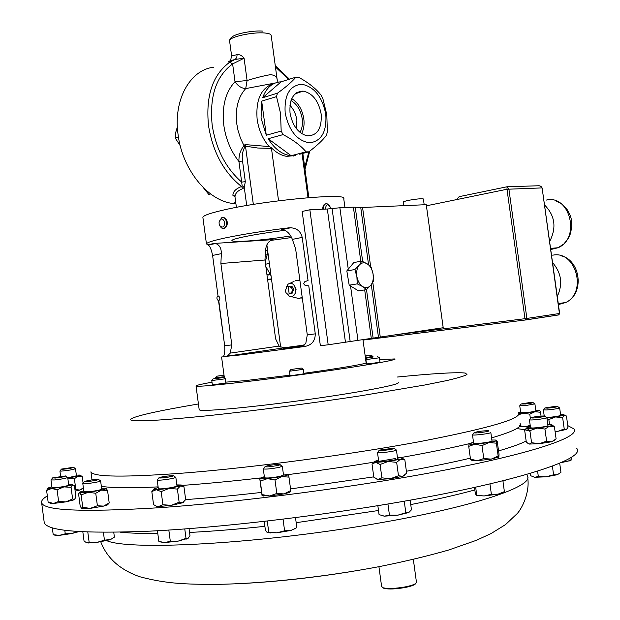 <?xml version="1.0" encoding="UTF-8"?>
<svg xmlns="http://www.w3.org/2000/svg" width="620" height="620" viewBox="0 0 620 620"><rect width="100%" height="100%" fill="white"/><g stroke="black" fill="none" stroke-linecap="round" stroke-linejoin="round"><path stroke-width="0.93" d="M285.386 347.642L282.929 347.634L279.093 346.084L275.598 338.822L264.965 260.005L265.461 250.472C266.251 244.195 268.793 240.583 273.087 239.638L214.218 243.435L207.824 244.776L206.437 243.892C206.793 242.544 213.117 240.544 225.409 237.902C242.668 234.306 263.624 230.973 288.292 227.897L290.672 227.788C296.864 228.144 300.708 231.353 302.204 237.406L308.039 280.457L304.746 281.774L303.645 283.766L305.055 285.347L308.776 285.89L315.278 333.847L307.28 334.901L295.647 249.008L292.361 239.382C290.315 234.065 287.052 230.764 282.596 229.478L283.72 229.245M559.643 407.851C558.217 408.627 553.869 409.332 546.615 409.967L543.376 409.882L544.771 408.092M559.651 407.906L560.682 415.307C559.263 416.129 554.915 416.841 547.654 417.454M555.163 406.394L557.489 406.364C557.582 406.914 554.202 407.511 547.367 408.146L544.887 407.945L555.163 406.394M175.832 477.237C175.677 477.695 173.375 478.314 168.934 479.097C162.231 480.136 158.317 480.43 157.193 479.973L158.34 488.63C159.472 489.126 163.393 488.847 170.089 487.8C174.53 487.01 176.824 486.367 176.979 485.879L175.832 477.268M168.206 477.137C161.665 478.113 158.619 478.276 159.069 477.609L164.362 476.369L173.344 475.517C174.383 475.796 172.67 476.338 168.206 477.137M90.171 481.275C85.761 481.81 83.909 481.833 84.591 481.337L92.814 479.679L98.301 479.283C98.998 479.702 96.286 480.368 90.171 481.275M98.58 479.5L100.626 480.895C99.936 481.546 96.41 482.329 90.07 483.243L82.809 483.569L83.894 491.792L91.156 491.513C97.503 490.591 101.021 489.792 101.711 489.103L100.626 480.911M54.591 479.957L50.98 479.95L51.987 487.646L55.606 487.684C62.814 486.855 67.185 485.995 68.719 485.111L67.712 477.446C66.169 478.276 61.798 479.121 54.591 479.957M55.327 478.059L52.63 477.888L65.573 475.943C65.565 476.517 62.147 477.222 55.327 478.059M546.832 417.593C547.809 418.221 534.611 420.143 530.573 419.965L529.426 419.779L530.921 417.857M546.84 417.663L547.948 425.591C548.925 426.265 535.734 428.195 531.689 427.971L530.526 427.692M543.903 415.958L544.484 415.989C547.538 416.253 535.61 418.143 531.844 417.996L531.069 417.671C534.44 416.733 538.718 416.167 543.903 415.958M567.773 425.599L574.058 428.978C579.894 436.589 537.54 451.903 450.492 468.999C363.731 486.064 241.606 502.216 157.457 507.827C81.584 512.353 42.966 510.593 41.618 502.533C41.292 500.572 43.191 498.371 47.329 495.93M83.049 482.624L83.785 482.414M379.634 359.561L394.987 358.933C397.9 360.026 354.221 367.42 298.801 374.961C243.397 382.509 196.23 387.477 196.036 386.004L196.168 385.756C197.346 385.074 202.624 383.888 212.001 382.191M226.796 225.827L226.192 225.804M225.75 382.137L244.59 380.703L289.974 375.193M207.824 244.776L208.328 245.04C210.01 246.233 211.428 249.69 212.59 255.424L218 295.779C216.403 297.375 216.581 299.057 218.535 300.847L224.703 345.813C225.029 352.555 224.401 356.175 222.812 356.671L241.118 354.865L304.342 346.541C311.55 345.348 315.192 341.116 315.278 333.847M222.867 217.55C225.044 217.488 226.501 218.945 227.222 221.929C227.509 224.944 226.672 227.036 224.719 228.191L223.448 228.447M344.953 207.537L343.744 198.695C349.091 192.433 262.462 200.539 221.728 210.459C209.475 213.365 203.19 215.659 202.879 217.349L202.918 217.62M270.584 240.452L291.609 237.53M304.49 345.022L284.596 347.704M219.147 223.859L219.976 225.99C222.898 228.176 224.479 226.928 224.727 222.254C222.665 217.853 220.79 217.891 219.085 222.379L219.147 223.859M219.395 224.835L221.286 227.858L222.72 228.454L224.169 228.222C226.067 227.067 226.85 224.983 226.533 221.96C225.672 218.511 224.022 217.124 221.603 217.798L219.217 221.549M330.933 208.738L330.793 208.026C327.972 203.476 326.159 203.833 325.337 209.095M403.325 201.833L406.968 200.624C415.811 199.012 421.29 198.454 423.39 198.958L424.189 204.771M270.514 274.877L266.933 274.575M295.554 280.325L299.886 280.341M286.339 287.052L287.959 284.309C290.532 282.433 292.826 283.146 294.826 286.44L296.12 289.137L295.322 293.128L293.81 295.616L291.974 296.631L290.113 296.554L288.401 295.546L287.029 293.772M289.284 293.896L291.369 292.625L292.408 290.873L292.4 289.238L291.299 287.541L289.091 286.517L287.006 286.572L285.316 290.726C285.952 293.407 287.231 294.485 289.168 293.958L288.277 286.409M290.555 293.81L291.935 293.663L293.617 289.524C292.989 286.858 291.71 285.781 289.78 286.3L288.486 286.425M372.697 357.104L367.218 357.949L372.697 357.104M379.394 357.794L365.909 359.608L366.498 363.94L372.93 363.281L379.983 362.127L379.394 357.802M365.18 355.981L371.295 355.252L365.211 356.213M373.038 357.058L372.953 356.423L365.405 357.585M301.204 368.071L290.803 369.505L301.204 368.071M303.366 369.334L289.439 371.233L290.044 375.712L290.64 375.712L303.971 373.813L303.366 369.342M222.487 377.696L213.11 378.867L222.487 377.696M223.797 378.998L211.776 380.533L212.358 384.873L225.874 383.013L225.292 378.68L223.797 378.998M224.045 375.34L216.775 376.201L224.014 375.131M224.223 376.72L215.535 377.766L215.621 378.425M534.905 403.868L525.326 405.612L519.746 405.782L521.056 404.108M534.913 403.914L535.874 410.835C535.285 411.362 532.092 411.951 526.303 412.61L520.707 412.695M528.697 402.713L532.937 402.489C533.417 402.822 530.945 403.31 525.52 403.953L521.149 403.984L528.697 402.713M393.808 448.679C390.91 449.88 376.635 451.29 379.347 450.112L393.816 448.175L393.808 448.679M396.42 449.965L395.831 450.399C392.817 451.693 377.487 453.437 377.495 452.492L378.688 461.226M396.436 450.035L397.629 458.769L397.04 459.234C394.033 460.582 378.696 462.303 378.696 461.303M415.85 583.366L415.036 584.296C413.269 585.466 409.921 586.543 404.992 587.52C395.785 589.116 388.794 589.411 384.02 588.396L382.524 587.551M381.633 586.574L383.292 587.83C388.26 588.884 395.545 588.574 405.139 586.915C410.277 585.892 413.772 584.776 415.609 583.552L416.446 582.188L413.339 559.411M44.144 521.87L44.191 522.249C45.934 530.968 81.453 533.913 150.745 531.107C219.612 527.674 317.944 516.259 401.295 501.72C520.42 481.081 585.954 458.614 576.771 448.43M490.792 432.411L490.823 432.442C491.978 433.349 473.045 435.798 472.486 434.814L473.626 443.192M490.831 432.512L491.993 440.929C493.156 441.905 474.222 444.354 473.657 443.3L473.634 443.269M488.723 430.83C490.048 431.512 474.54 433.55 474.052 432.768L474.23 432.528C478.532 431.373 483.22 430.768 488.312 430.722L488.723 430.83M277.667 465.496C269.77 466.907 265.616 467.232 265.197 466.472L267.491 465.806C272.653 464.791 276.729 464.334 279.736 464.427C280.713 464.589 280.023 464.946 277.667 465.496M282.325 466.209L279.202 467.356C271.111 468.883 265.81 469.394 263.298 468.89L264.484 477.71M282.333 466.263L283.518 475.075L280.395 476.276C272.312 477.826 267.011 478.322 264.492 477.764M73.726 467.426L75.501 468.666C72.897 469.689 68.13 470.51 61.186 471.115L59.915 470.991L60.613 476.307M62.287 469.325L61.434 469.084L73.54 467.286C72.594 468.015 68.843 468.689 62.287 469.325M235.918 203.755L232.283 203.383C207.568 200.431 182.264 169.26 178.087 134.672C173.058 100.293 189.821 69.89 213.559 67.255M321.152 113.987C318.517 100.742 312.496 93.116 303.079 91.101C293.539 91.76 289.191 99.084 290.036 113.073C292.477 125.627 298.112 133.207 306.923 135.819C317.254 135.951 321.997 128.673 321.152 113.987M301.607 133.587C303.792 129.448 304.529 124.504 303.808 118.761C302.242 109.477 298.228 102.765 291.764 98.65M299.979 132.378C302.126 128.635 302.862 124.085 302.196 118.722C300.739 110.166 297.003 104.106 291.005 100.549M296.585 128.89L296.879 120.233C295.98 114.266 293.671 109.306 289.943 105.338M325.771 114.119C326.949 131.479 321.61 141.058 309.76 142.864C297.197 140.91 288.998 130.936 285.161 112.933C284.13 95.015 289.672 85.452 301.8 84.235C314.216 86.738 322.214 96.705 325.771 114.119M281.178 131.076L280.542 113.344L276.512 96.619L277.473 93.178L262.647 97.735C266.375 87.621 272.537 82.313 281.139 81.809L295.926 77.151L298.701 77.314C308.442 82.623 315.89 88.544 321.036 95.085L322.842 98.526L326.802 114.677L327.368 131.797L326.5 135.168C322.958 140.027 317.06 145.584 308.822 151.838L306.071 151.838C300.793 145.599 293.128 139.857 283.084 134.602L281.178 131.076L266.29 135.245L261.059 118.118L261.679 101.145L276.512 96.619M275.218 83.002L245.714 88.598L247.085 80.515C255.835 77.802 263.686 75.841 270.622 74.625C274.714 75.191 276.877 76.772 277.117 79.368L278.07 82.158M231.617 55.924L237.103 54.645C239.576 54.328 241.901 55.521 244.078 58.21L232.624 63.914L229.772 62.186L235.135 59.435C227.873 61.372 226.238 62.202 230.206 61.915M234.717 196.222L232.895 195.316C232.942 191.642 235.817 188.713 241.521 186.527L242.149 185.752L238.933 161.51C238.723 155.279 240.413 150.017 243.993 145.708L245.001 144.584L269.134 146.56C262.725 139.066 258.726 129.968 257.137 119.273C255.595 99.278 261.361 87.304 274.428 83.336M296.6 92.752L297.011 93.202M269.134 146.56L271.273 147.645C276.14 152.613 281.294 155.519 286.742 156.356L295.337 155.535M299.7 154.209L308.822 151.838M306.071 151.838L291.16 155.721L289.772 155.566C281.457 154.117 274.265 148.506 268.189 138.733L283.084 134.602M300.243 91.264L300.808 91.892M297.871 92.907L297.205 92.388M277.473 93.178C285.913 87.087 292.067 81.739 295.926 77.151M281.139 81.809L262.647 97.735M261.679 101.145L266.29 135.245M268.189 138.733L291.16 155.721M253.34 204.414L245.489 146.165L244.923 146.824L243.993 145.708L240.513 138.299L238.01 130.37L236.778 123.853C235.088 108.717 238.072 96.968 245.714 88.598C241.475 88.296 237.91 86.002 235.019 81.724L232.624 63.914C216.163 76.028 209.351 96.418 212.172 125.077C215.993 149.234 225.835 168.245 241.707 182.117L245.319 181.637L244.264 187.372L242.784 188.635C237.654 190.658 235.05 193.417 234.988 196.92L236.406 207.382M244.923 146.824C242.552 150.954 241.761 155.69 242.536 161.03L238.933 161.51C230.873 151.241 225.835 139.175 223.812 125.302C221.735 106.539 225.471 92.016 235.019 81.724L247.085 80.515L244.078 58.21L235.135 59.435L236.77 57.606L237.103 54.645M293.663 156.046L293.71 155.054M308.008 197.679L302.025 153.605M278.558 200.795L271.475 148.436L257.734 148.017L245.489 146.165M271.273 147.645L271.475 148.436M232.895 195.316L234.988 196.92M229.772 62.186C212.676 74.71 205.592 95.844 208.514 125.566C212.784 152.04 223.789 172.36 241.521 186.527L242.784 188.635M242.149 185.752L244.264 187.372L246.706 205.522M245.474 146.072L245.001 144.584M210.575 193.913L208.723 194.37L203.422 187.759M210.661 193.983L208.723 194.37M180.211 145.692L175.243 138.035L175.638 132.672L177.374 126.922M178.436 137.082L175.243 138.035M546.879 417.911L555.52 416.966L564.324 415.191L563.96 414.594L560.581 414.594M562.642 417.609L564.223 428.916L566.347 429.675L567.997 427.211L566.44 416.005L564.324 415.191L562.642 417.609L555.52 416.966L548.839 419.554L546.987 418.694M549.56 424.731L548.839 419.554M564.223 428.916L557.543 431.512L555.101 431.644M555.125 431.83L566.765 429.381M157.433 530.751L158.836 541.376L164.726 542.585L170.314 541.275L168.826 530.069M184.768 528.961L186.023 538.361L178.351 541.074L170.314 541.275M189.046 528.643L189.976 535.634L188.178 538.238L186.023 538.361M160.72 542.004L164.726 542.585L178.351 541.074L188.178 538.238M158.208 487.607L154.411 488.738C153.039 489.374 153.651 489.699 156.232 489.715L169.043 488.444L180.428 485.979L181.59 485.351L181.304 484.995L176.847 484.894M83.77 490.877L80.081 491.962L79.616 492.621L88.203 492.311L101.448 490.118C105.183 489.242 106.679 488.622 105.919 488.273L101.587 488.211M108.175 504.161L109.198 502.929L107.562 490.544L101.448 490.118L95.751 493.257L88.203 492.311L81.135 494.93L82.77 507.393L90.311 508.354L97.394 505.742L95.751 493.257M109.198 502.929L103.556 506.114L97.394 505.742M81.639 508.524L82.445 508.733L81.708 508.563L80.197 506.199L78.585 493.869L79.616 492.621L81.135 494.93M82.142 508.539L82.77 507.393M106.067 488.343L107.562 490.544M82.445 508.733L90.311 508.354L103.556 506.114L107.547 504.889L109.159 503.021M108.144 504.192L107.547 504.889M75.501 468.674L76.438 475.827L67.751 477.749M261.454 492.427C234.042 495.535 208.777 497.93 185.659 499.596L183.931 486.638L180.428 485.979L177.39 489.079L169.043 488.444L161.177 491.582L162.921 504.734L171.291 505.346L179.133 502.2L177.39 489.079M185.659 499.619L182.667 502.774L179.133 502.2M156.674 506.261L158.464 506.563L157.007 506.478L153.551 504.634L151.823 491.598L156.232 489.715L161.177 491.582M183.846 502.006L182.667 502.774L171.291 505.346L158.464 506.563L162.921 504.734M151.823 491.598L153.683 489.296M157.007 506.478L155.915 505.974M560.712 462.76L570.904 460.451M571.439 457.204L571.028 460.342L561.185 462.551M569.873 458.18L570.144 460.156M476.424 495.543L484.22 495.946L498.069 494.148L491.381 494.303L484.22 495.946L476.191 495.364L475.292 493.171L474.502 487.421M503.719 491.908L501.743 493.179L498.069 494.148L503.75 491.893M489.947 483.902L491.381 494.303M475.656 487.165L476.757 495.117M502.89 480.771L504.378 491.528M534.673 477.284L546.119 476.811L557.45 474.695L553.59 474.781L546.119 476.811L538.331 476.509L534.673 477.284L530.728 475.742L530.387 473.331M559.689 463.194L560.953 472.3L557.442 474.695M552.381 466.1L553.59 474.781M537.587 471.138L538.331 476.509M296.159 527.992L290.92 530.449L295.523 528.403M283.038 519.165L284.603 530.805L290.92 530.449L276.838 532.812L268.762 532.239L267.259 532.596L265.438 530.394L264.228 521.389M267.437 532.673L276.838 532.812L284.603 530.805M295.5 517.607L296.833 527.535M267.259 521.04L268.762 532.239M381.416 515.577L384.501 516.158L397.808 515.189L389.445 515.127L384.4 516.15L379.06 514.623L377.844 505.672M408.828 512.523L397.808 515.189L405.813 512.693L408.828 512.523L411.463 509.818L410.138 500.162M404.24 501.208L405.813 512.693M387.934 504.006L389.445 515.127M113.755 532.317L114.39 537.137L110.833 539.385L104.447 540.198L96.945 542.392L109.6 539.85L112.677 538.385M87.8 532.068L89.133 542.182L96.945 542.392L88.397 542.988L86.73 542.826L84.049 541.082L82.832 531.859M89.133 542.182L86.73 542.826M103.416 532.363L104.447 540.198M77.353 531.542L71.974 533.518L65.255 533.804L59.373 535.362L71.974 533.518L78.422 531.611M59.373 535.362L55.862 535.471L53.212 534.68L59.373 535.362M64.806 530.332L65.255 533.804M52.32 527.837L53.212 534.68M51.886 486.855L48.197 487.94C47.174 488.49 48.321 488.668 51.615 488.475L63.883 486.894L72.54 484.801L72.191 484.251L68.611 484.329M530.41 426.87L526.659 427.87L527.008 428.552L537.16 428.094L549.46 426.204C552.412 425.49 553.071 425.025 551.413 424.801L547.832 424.77M552.312 425.08L554.427 426.831L556.109 438.898L551.622 441.773L554.35 440.448M546.623 441.192L539.33 443.695L551.622 441.773L546.623 441.192L544.933 429.048L549.46 426.204L554.427 426.831M544.933 429.048L537.16 428.094L529.899 430.613L527.008 428.552L524.621 429.947L526.279 441.928L528.356 443.765M531.58 442.719L529.356 444.067L539.33 443.695L531.58 442.719L529.899 430.613M71.091 487.336L72.54 484.801L74.415 485.592L75.927 497.101L74.276 499.767L72.61 498.961L71.091 487.336L63.883 486.894L57.087 489.8L51.615 488.475L46.616 490.482L48.135 502.092L53.576 503.448L58.621 501.471L57.087 489.8M72.61 498.961L65.852 501.882L58.621 501.471M49.67 502.921L48.135 502.092M47.818 488.211L46.616 490.482M49.817 503.014L53.576 503.448L65.852 501.882L74.276 499.767M74.795 499.441L74.253 499.805M302.165 297.166L299.119 298.592L295.647 297.716M295.593 292.09L294.826 286.44M309.861 209.769L302.165 211.459L320.37 345.751L328.181 344.782L309.861 209.769L327.329 209.01L339.884 207.762L353.4 207.173L362.56 207.468L426.265 204.678L426.421 205.801L456.483 199.624L459.164 196.664L506.989 186.775M426.421 205.801L443.199 327.724L328.181 344.782M357.965 340.465L350.548 286.006L349.192 285.185L357.236 283.875L362.747 286.618C359.724 284.596 357.771 281.24 356.88 276.567C356.213 271.854 356.981 268.057 359.189 265.166L354.857 269.537L356.88 276.567L357.236 283.875M349.192 285.185L346.828 270.917L348.254 269.196L339.884 207.762M267.654 250.651L265.445 250.813M271.475 278.954L267.569 279.318M267.662 280L271.521 279.326M265.213 255.215L266.918 254.781M265.244 262.058L267.871 252.247M265.531 264.213L269.382 263.492M265.848 266.553L271.033 275.722M280.659 347.053L266.863 244.822M507.501 186.744L539.214 185.744L541.043 186.403L541.896 187.914L506.989 189.255L456.483 199.624M394.653 334.924L524.977 318.696L506.989 189.255L507.075 186.76L508.881 189.007L526.876 318.432L559.426 313.511L542.12 187.945L540.043 185.876M366.552 289.61L370.83 285.208L373.411 281.108L373.07 273.893L371.062 266.949L367.296 263.895C370.279 265.949 372.202 269.281 373.07 273.893C373.736 278.535 372.984 282.309 370.83 285.208C368.512 287.866 365.815 288.331 362.747 286.618L366.552 289.61L358.515 290.873L350.548 286.006M348.254 269.196L353.819 262.531L361.832 261.113L359.189 265.166C361.545 262.547 364.25 262.128 367.296 263.895L361.832 261.113M346.828 270.917L354.857 269.537M322.803 209.203C322.679 206.096 323.671 204.282 325.763 203.786M330.01 206.235L327.035 203.693C324.516 203.678 323.346 205.507 323.508 209.172M223.254 334.994L218.806 300.816C220.402 298.724 220.131 297.042 218 295.779L213.729 263.981M303.901 373.302C340.31 368.272 368.218 363.483 366.11 362.77L362.964 339.721M398.211 382.524C401.249 384.493 357.67 392.77 302.235 400.334C246.806 407.929 199.508 412.06 199.198 409.712L199.175 409.541M541.051 416.074L540.516 412.261L539.617 410.324L535.788 410.207M520.622 412.068L518.56 412.517M518.901 413.439L523.543 413.183L518.863 414.594M523.543 413.183L534.952 411.711L529.775 414.183L523.543 413.183M540.516 412.261L534.952 411.711L539.617 410.324M530.201 425.328L525.427 426.754L519.219 425.723M530.325 426.258L519.498 426.901M530.387 418.562L529.775 414.183M378.549 460.211L374.643 461.334C373.457 461.885 373.837 462.218 375.774 462.342L388.097 461.497L400.505 459.18L396.653 462.357L388.097 461.497L380.076 464.473L375.774 462.342L372.023 464.024L373.829 477.261L378.099 479.462L376.286 478.935M402.372 458.242L404.837 459.831L400.505 459.18C402.736 458.467 402.961 458.002 401.163 457.793L397.49 457.754M404.837 459.831L406.643 473.091L402.845 476.323L390.445 478.718L381.904 477.85L378.099 479.462L390.445 478.718L398.482 475.749L396.653 462.357M404.697 475.246L402.845 476.323L398.482 475.749M381.904 477.85L380.076 464.473M65.797 476.114L67.712 477.431M473.494 442.262L469.084 443.68C468.86 444.207 470.859 444.37 475.075 444.153L488.94 442.556C493.567 441.75 496.108 441.068 496.581 440.502L496.38 443.176L488.94 442.556L481.988 445.625L475.075 444.153L468.728 446.361L469.107 443.649M498.612 456.979L498.162 456.033L491.234 459.125L477.361 460.691L483.771 458.529L491.234 459.125L498.86 456.948L499.046 454.22L497.17 441.192L495.473 440.037L491.869 439.999M471.339 460.063L472.518 460.644L477.361 460.691L470.495 459.164L471.464 459.932M498.248 457.389L498.805 457.025M470.495 459.164L468.728 446.361M483.771 458.529L481.988 445.625M498.162 456.033L496.38 443.176M264.345 476.671L259.741 478.431C260.106 478.935 262.64 479.004 267.36 478.64L281.744 476.61L275.001 479.965L267.36 478.64L260.276 481.167L259.741 478.431L262.051 495.605L262.082 494.597L269.692 495.961L262.105 495.698M281.744 476.61C286.2 475.68 288.37 474.943 288.254 474.401L288.966 477.113L281.744 476.61M288.192 474.331L283.379 474.044M290.509 491.474L290.772 490.529L284.076 493.915L276.815 493.466L275.001 479.965M290.571 491.552L289.796 492.296L284.076 493.915L269.692 495.961L276.815 493.466M262.082 494.597L260.276 481.167M290.772 490.529L288.966 477.113M67.789 478.067L78.143 476.137L74.4 478.725L67.797 478.074M80.321 475.276L82.266 476.648L78.143 476.137C80.321 475.555 80.856 475.191 79.748 475.06L76.353 475.145M83.359 487.769L79.972 490.048L75.144 491.133M82.034 488.979L79.972 490.048L75.826 489.591L75.005 490.064M84.398 481.593L83.111 483.305L82.266 476.648M75.826 489.591L74.4 478.725M299.476 347.138L300.832 346.851L305.761 343.581L307.28 334.901M287.176 348.688L298.507 347.029L287.176 348.688M236.84 354.942L248.178 353.292L236.84 354.942M286.215 347.743L296.771 346.2L286.215 347.743M303.288 345.844L283.666 348.642L303.025 345.991M290.733 235.91C250.17 242.505 211.141 243.598 244.412 236.739C255.704 234.414 269.243 232.275 285.037 230.33M214.218 243.435L215.574 243.521C219.449 244.83 221.371 248.209 221.348 253.658L220.891 263.5L231.81 344.875L230.222 353.113L227.331 356.113L222.812 356.671M264.965 260.005L220.891 263.5M397.459 377.022C431.946 373.581 457.296 372.008 465.387 373.085L466.953 374.542C464.364 376.03 457.607 378.045 446.702 380.587L424.77 385.012L361.088 395.715C310.953 403.372 253.371 410.882 208.126 415.695C156.155 420.949 130.216 422.181 130.293 419.391C134.013 416.221 156.721 411.075 198.431 403.961M518.63 412.889C521.862 418.694 488.583 428.343 418.802 441.82C350.168 454.568 254.867 467.31 187.349 472.789C124.791 477.516 92.651 477.175 90.939 471.758L92 479.787M260.346 477.958C234.507 480.926 210.707 483.236 188.96 484.91L176.964 485.77M158.116 486.886C130.634 488.196 111.716 488.01 101.339 486.328M520.11 423.545C522.544 426.816 513.034 431.605 491.575 437.898M473.548 442.641C453.251 447.609 427.916 452.778 397.544 458.157M395.669 458.482C361.7 464.411 325.919 469.774 288.331 474.571M264.453 477.485L262.462 477.718M516.592 428.621C522.644 429.234 527.109 430.133 529.999 431.311M526.155 441.045C520.436 443.951 511.252 447.237 498.589 450.895M470.355 458.164C452.065 462.458 430.745 466.821 406.394 471.246M373.775 476.857L290.555 488.924M550.723 249.542L558.093 247.729C581.002 238.274 569.85 194.037 546.22 200.105M558.403 304.575L565.719 302.513C587.589 292.609 575.755 250.031 552.722 255.2M120.551 532.208C130.107 533.2 142.523 533.619 157.79 533.479M189.557 532.448C212.257 531.293 237.367 529.247 264.887 526.326M296.182 522.691L378.502 510.5M106.656 540.64C130.355 551.226 266.825 543.461 384.245 522.125C479.462 505.308 534.587 485.507 527.349 475.749M410.742 504.579C435.713 499.674 457.079 494.807 474.85 489.955M502.944 481.197L506.478 479.864M277.055 78.895L271.173 35.456C271.079 34.224 269.026 33.41 264.996 33.023C252.89 31.713 228.602 37.092 229.578 40.811L229.609 41.036M304.738 167.346L308.892 151.784M288.695 79.43L275.451 67.022M242.536 161.03L245.319 181.637M243.745 583.428C277.473 581.599 313.03 577.685 350.409 571.702M345.449 342.224L327.329 209.01M350.176 341.55L332.088 208.615M360.786 261.291L353.4 207.173M371.318 338.481L364.692 289.904M373.132 338.202L366.505 289.618M362.661 261.477L355.252 207.165M378.479 337.334L371.287 284.627M368.567 264.763L360.747 207.475M380.262 337.055L372.791 282.333M370.628 266.507L362.56 207.468M363.01 340.047L525.938 319.92L363.018 340.078M525.938 319.92L524.977 318.696L526.876 318.432L526.287 319.812L558.837 314.851L559.643 313.48L542.12 187.945M525.993 319.912L558.496 314.96L559.643 313.48M552.544 262.632C561.441 272.839 563.014 284.123 557.271 296.484M544.492 204.91C555.039 215.528 556.745 227.749 549.607 241.575M285.68 347.603L227.331 356.113M304.342 346.541L299.297 347.169M302.204 237.406L292.361 239.382M288.292 227.897L281.17 229.392M273.087 239.638L271.738 239.909M221.348 253.658L212.59 255.424M231.81 344.875L224.703 345.813M279.093 346.084L230.222 353.113M557.744 406.565L559.248 407.735M158.852 477.904L157.526 479.671M52.468 478.097L51.235 479.74M544.794 416.229L546.36 417.454M41.618 502.533L44.191 522.249M224.417 378.13L221.588 356.996M206.437 243.892L202.879 217.349M219.976 225.99L220.309 226.843M224.719 228.191L224.169 228.222M403.318 201.779L403.845 205.662M290.09 283.27L294.066 281.341M377.673 356.601L379.184 357.787M371.349 355.291L372.775 356.407M301.591 368.11L303.141 369.319M213.071 378.913L211.901 380.478M216.744 376.247L215.636 377.719M533.146 402.651L534.587 403.767M379.146 450.384L377.789 452.182M415.036 584.296L415.609 583.552M527.705 477.857C529.937 491.877 522.451 507.896 517.25 513.538L505.54 524.59L491.055 533.557L476.346 540.322L448.81 549.971C427.932 555.954 404.899 561.48 379.711 566.54C325.361 576.879 263.663 583.738 215.016 584.404C186.139 584.226 167.431 584.048 139.733 576.732C120.652 570.043 107.183 558.674 100.758 541.818M264.972 466.767L263.624 468.565M61.302 469.262L60.124 470.812M235.755 202.562L232.283 203.383M295.197 93.837L303.079 91.101M289.772 155.566L286.742 156.356M305.001 169.291L309.752 151.125M289.463 79.19L275.264 65.704M262.911 31.14C253.448 30.202 235.422 33.674 232.299 36.867C230.687 37.743 229.78 39.052 229.578 40.811L231.617 55.94L230.438 61.07M308.845 197.617L302.839 153.388M293.074 155.217L293.02 156.194M234.414 195.858L233.476 195.377M186.326 539.098L186.938 538.594M280.108 464.721L281.759 466.015M474.052 432.76L472.711 434.519M381.656 586.799L378.983 567.106M384.02 588.396L383.292 587.83M569.764 460.978L570.47 460.443M501.743 493.179L502.634 492.489M479.121 496L477.664 495.334M270.18 533.068L268.623 532.371M88.397 542.988L87.931 542.794M55.862 535.471L54.855 535.06M77.353 532.068L77.957 531.58M553.962 441.045L554.861 440.053M526.233 428.343L525.814 428.808M394.204 448.485L395.839 449.771M519.746 405.782L520.715 412.742M50.499 503.456L49.011 502.502M223.58 377.479L225.099 378.665M290.764 369.559L289.563 371.171M367.179 357.996L366.009 359.553M289.168 293.958L291.935 293.663M291.578 296.701L299.119 298.592M300.77 298.119L302.273 297.949M268.375 274.993L270.413 274.621M560.883 255.75C580.7 259.888 584.993 293.919 565.719 302.513L558.264 303.575M555.846 200.865L561.883 203.98L566.804 208.948L570.198 215.318L571.229 218.86L571.849 226.285L570.478 233.593L568.486 238.103L563.999 243.831L558.093 247.729L550.56 248.403M199.198 409.712L196.036 386.004M529.426 419.779L530.534 427.761M472.518 460.644L470.557 459.311M263.298 496.054L262.121 495.264M289.796 492.296L290.757 491.18M81.669 489.475L82.243 488.816M173.678 475.78L175.336 477.059M543.376 409.882L544.221 415.966M290.672 227.788L282.596 229.478M215.574 243.521L208.328 245.04"/></g></svg>
